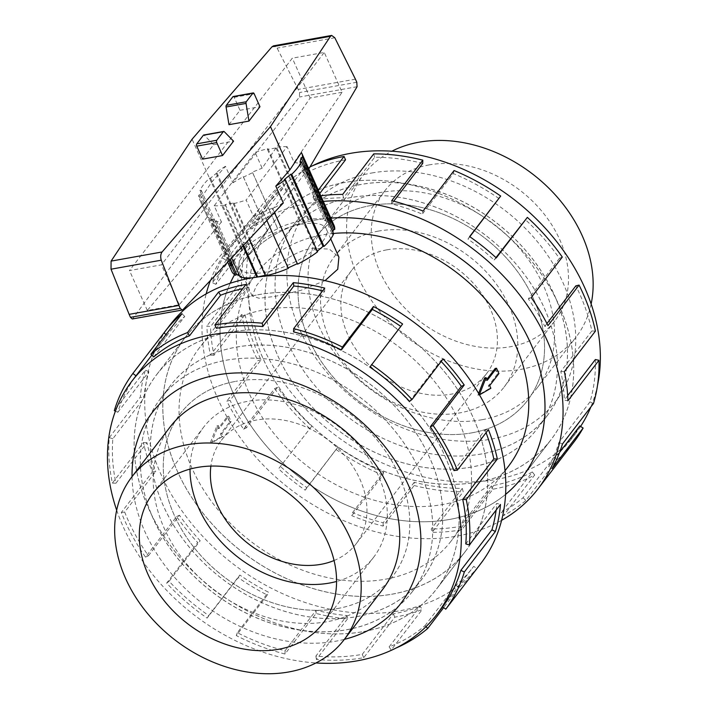 <?xml version="1.0" encoding="UTF-8"?>
<svg xmlns="http://www.w3.org/2000/svg" width="708" height="708" viewBox="0 0 708 708"><rect width="100%" height="100%" fill="white"/><g stroke="black" fill="none" stroke-linecap="round" stroke-linejoin="round"><path stroke-width="0.53" stroke-dasharray="3.54 2.66" d="M363.54 631.571A176.265 135.803 -142.5 0 0 436.464 589.1A176.265 135.803 -142.5 0 0 417.525 411.428A176.265 135.803 -142.5 0 0 229.613 332.167A176.265 135.803 -142.5 0 0 156.689 374.629A176.265 135.803 -142.5 0 0 175.628 552.302A176.265 135.803 -142.5 0 0 363.54 631.571A176.292 135.83 -142.5 0 0 436.491 589.118A176.292 135.83 -142.5 0 0 417.552 411.419A176.292 135.83 -142.5 0 0 229.596 332.132A176.292 135.83 -142.5 0 0 156.663 374.612A176.292 135.83 -142.5 0 0 175.611 552.311A176.292 135.83 -142.5 0 0 363.558 631.598M258.314 294.723A176.265 135.803 37.5 0 1 446.226 373.992A176.265 135.803 37.5 0 1 465.165 551.665A176.265 135.803 37.5 0 1 392.241 594.127A176.265 135.803 37.5 0 1 204.329 514.858A176.265 135.803 37.5 0 1 185.39 337.194A176.265 135.803 37.5 0 1 258.314 294.723M478.192 481.998A176.265 135.803 37.5 0 1 290.28 402.737A176.265 135.803 37.5 0 1 271.341 225.064A176.265 135.803 37.5 0 1 344.265 182.593A176.292 135.83 37.5 0 1 532.204 261.854A176.292 135.83 37.5 0 1 551.143 439.553A176.292 135.83 37.5 0 1 478.21 482.033A176.292 135.83 37.5 0 1 290.262 402.746A176.292 135.83 37.5 0 1 271.314 225.047A176.292 135.83 37.5 0 1 344.247 182.567A176.265 135.803 37.5 0 1 532.177 261.863A176.265 135.803 37.5 0 1 551.116 439.535A176.265 135.803 37.5 0 1 478.192 481.998M330.795 218.126A176.265 135.803 -142.5 0 0 315.564 220.038A176.265 135.803 -142.5 0 0 242.64 262.5A176.265 135.803 -142.5 0 0 234.596 274.66M230.233 283.262A176.265 135.803 -142.5 0 0 271.695 451.863A176.265 135.803 -142.5 0 0 449.491 519.442A176.292 135.83 37.5 0 1 271.686 451.89A176.292 135.83 37.5 0 1 230.189 283.28M325.025 280.634L301.006 290.315L275.182 296.378L259.11 298.263L252.119 295.944L256.473 285.669C265.951 272.978 290.749 251.623 312.06 248.269L329.353 249.11L338.902 257.128M301.343 224.312A47.533 17.426 155.9 0 1 326.299 228.95A47.533 17.426 155.9 0 1 309.529 253.314A47.533 17.426 155.9 0 1 264.465 272.412A47.533 17.426 155.9 0 1 239.508 267.774A47.533 17.426 155.9 0 1 256.278 243.41A47.533 17.426 155.9 0 1 301.343 224.312M495.175 368.47A158.663 122.245 37.5 0 1 497.565 373.806L488.316 385.86A158.663 122.245 37.5 0 1 489.432 388.542L477.9 395.259L478.626 393.418M484.661 377.877A158.663 122.245 37.5 0 1 485.927 380.532L486.856 379.32M333.459 233.463A158.663 122.245 -142.5 0 0 322.246 234.976A158.663 122.245 -142.5 0 0 256.606 273.208A158.663 122.245 -142.5 0 0 273.66 433.137A158.663 122.245 -142.5 0 0 442.81 504.494A158.663 122.245 -142.5 0 0 508.459 466.271M264.996 309.67A158.663 122.245 37.5 0 1 434.146 381.028A158.663 122.245 37.5 0 1 451.2 540.956A158.663 122.245 37.5 0 1 385.559 579.188A158.663 122.245 37.5 0 1 216.4 507.831A158.663 122.245 37.5 0 1 199.355 347.894A158.663 122.245 37.5 0 1 264.996 309.67M386.86 249.836A84.942 65.446 37.5 0 1 477.422 288.041A84.942 65.446 37.5 0 1 486.555 373.665A84.942 65.446 37.5 0 1 451.412 394.126A84.942 65.446 37.5 0 1 360.85 355.929A84.942 65.446 37.5 0 1 351.717 270.306A84.942 65.446 37.5 0 1 386.86 249.836M334.079 560.515A84.942 65.446 -142.5 0 0 356.089 543.859A84.942 65.446 -142.5 0 0 346.955 458.235A84.942 65.446 -142.5 0 0 256.393 420.039A84.942 65.446 -142.5 0 0 221.25 440.5A84.942 65.446 -142.5 0 0 210.887 466.085M482.13 419.694A133.759 103.049 37.5 0 1 339.539 359.54A133.759 103.049 37.5 0 1 325.167 224.719A133.759 103.049 37.5 0 1 380.506 192.488A133.759 103.049 37.5 0 1 523.097 252.641A133.759 103.049 37.5 0 1 537.469 387.462A133.759 103.049 37.5 0 1 482.13 419.694M591.136 303.98A133.759 103.049 37.5 0 1 576.029 337.167A133.759 103.049 37.5 0 1 520.69 369.399A133.759 103.049 37.5 0 1 378.09 309.246A133.759 103.049 37.5 0 1 363.717 174.425A133.759 103.049 37.5 0 1 391.843 151.211M429.207 164.893A107.032 82.464 -142.5 0 0 384.931 190.682A107.032 82.464 -142.5 0 0 396.427 298.564A107.032 82.464 -142.5 0 0 510.539 346.699A107.032 82.464 -142.5 0 0 554.815 320.91A107.032 82.464 -142.5 0 0 543.319 213.028A107.032 82.464 -142.5 0 0 429.207 164.893M378.47 231.082A107.032 82.464 -142.5 0 0 334.194 256.871A107.032 82.464 -142.5 0 0 345.69 364.753A107.032 82.464 -142.5 0 0 459.802 412.888A107.032 82.464 -142.5 0 0 504.078 387.099A107.032 82.464 -142.5 0 0 492.582 279.218A107.032 82.464 -142.5 0 0 378.47 231.082M170.336 426.694A133.759 103.049 -142.5 0 0 184.708 561.524A133.759 103.049 -142.5 0 0 327.3 621.677A133.759 103.049 -142.5 0 0 382.639 589.445M190.018 469.094A107.032 82.464 37.5 0 1 203.727 427.066A107.032 82.464 37.5 0 1 248.004 401.277A107.032 82.464 37.5 0 1 362.115 449.412A107.032 82.464 37.5 0 1 373.612 557.293A107.032 82.464 37.5 0 1 336.583 581.454M597.561 385.072A191.965 147.901 37.5 0 1 590.861 406.941M580.569 426.437A191.965 147.901 37.5 0 1 575.781 433.181A191.965 147.901 37.5 0 1 496.352 479.431A191.965 147.901 37.5 0 1 291.696 393.099A191.965 147.901 37.5 0 1 271.067 199.603A191.965 147.901 37.5 0 1 311.874 166.07M371.78 173A156.707 120.732 37.5 0 1 562.922 282.501A156.707 120.732 37.5 0 1 490.856 439.19A156.707 120.732 37.5 0 1 299.714 329.689A156.707 120.732 37.5 0 1 371.78 173M210.444 280.439A195.886 150.919 37.5 0 1 227.064 250.561A195.886 150.919 37.5 0 1 308.113 203.373A195.886 150.919 37.5 0 1 323.308 201.382M501.618 520.318A195.886 150.919 37.5 0 1 456.952 536.106A195.886 150.919 37.5 0 1 268.836 470.67A195.886 150.919 37.5 0 1 206.187 293.847M345.548 159.796A191.965 147.901 -142.5 0 0 304.608 173.726L273.545 214.25L271.217 211.214A195.886 150.919 -142.5 0 0 248.986 226.277L280.058 185.744L282.819 188.487A191.965 147.901 -142.5 0 0 266.128 206.055A191.965 147.901 -142.5 0 0 257.128 219.719L226.056 260.252L222.763 258.146A195.886 150.919 -142.5 0 0 212.4 282.704L243.464 242.171L246.968 243.782A191.965 147.901 -142.5 0 0 241.596 286.138L210.524 326.671L206.922 325.928A195.886 150.919 -142.5 0 0 210.471 355.106L241.543 314.573L245.083 314.741A191.965 147.901 -142.5 0 0 261.102 359.832L230.038 400.365L226.826 401.117A195.886 150.919 -142.5 0 0 243.596 429.145L274.66 388.612L277.536 387.303A191.965 147.901 -142.5 0 0 311.777 426.198L278.536 468.838A195.886 150.919 -142.5 0 0 305.201 490.157L337.911 447.093A191.965 147.901 -142.5 0 0 383.586 472.094L352.522 512.627L351.805 515.672A195.886 150.919 -142.5 0 0 383.081 526.062L414.153 485.529L414.242 482.272A191.965 147.901 -142.5 0 0 462.306 488.423L431.243 528.956L432.137 532.336A195.886 150.919 -142.5 0 0 461.828 529.743L492.901 489.21A195.886 150.919 -142.5 0 0 534.673 475.006L503.6 515.539A195.886 150.919 -142.5 0 0 525.832 500.468L556.904 459.935A195.886 150.919 -142.5 0 0 573.94 442.013M320.812 195.797A195.886 150.919 -142.5 0 0 312.989 197.001L318.264 190.116M234.569 274.642A176.292 135.83 37.5 0 1 242.614 262.482A176.292 135.83 37.5 0 1 315.556 220.002A176.292 135.83 37.5 0 1 330.786 218.099M319.759 193.443L314.476 200.329A191.965 147.901 37.5 0 1 343.584 197.789L342.681 194.408M422.72 163.406A191.965 147.901 -142.5 0 0 374.647 157.256L343.584 197.789M393.745 201.205L391.648 203.939A191.965 147.901 37.5 0 1 422.295 214.126L423.012 211.072M499.051 198.594A191.965 147.901 -142.5 0 0 453.368 173.593L422.295 214.126M469.82 236.72L467.979 239.118A191.965 147.901 37.5 0 1 494.104 260.013L496.281 257.907M495.954 257.606L494.104 260.013M562.294 257.066L559.417 258.385A191.965 147.901 -142.5 0 0 525.177 219.48M559.417 258.385L528.345 298.918A191.965 147.901 37.5 0 1 544.788 326.379L547.992 325.627M546.948 323.556L544.788 326.379M595.419 331.105L591.879 330.946A191.965 147.901 -142.5 0 0 575.852 285.846M591.879 330.946L560.807 371.479A191.965 147.901 37.5 0 1 564.294 400.073L567.905 400.816M567.666 395.666L564.294 400.073M593.49 403.516L589.994 401.896A191.965 147.901 -142.5 0 0 595.357 359.54M589.994 401.896L558.922 442.429A191.965 147.901 37.5 0 1 548.762 466.492L552.054 468.599M559.63 452.324L548.762 466.492M556.904 459.935L554.134 457.191A191.965 147.901 -142.5 0 0 570.834 439.633A191.965 147.901 -142.5 0 0 579.834 425.959M554.134 457.191L523.062 497.724A191.965 147.901 37.5 0 1 501.282 512.495L503.6 515.539M492.901 489.21L491.414 485.883A191.965 147.901 -142.5 0 0 532.345 471.962L501.282 512.495M116.67 510.185A191.965 147.901 -142.5 0 0 315.963 662.954M132.06 476.626A156.707 120.732 -142.5 0 0 336.026 641.165A156.707 120.732 -142.5 0 0 344.371 639.368M169.814 325.255A195.886 150.919 -142.5 0 0 190.868 522.699A195.886 150.919 -142.5 0 0 399.693 610.792A195.886 150.919 -142.5 0 0 480.741 563.603M425.995 626.686L424.986 625.677A191.965 147.901 37.5 0 1 389.143 646.873L420.216 606.34L422.251 609.508A195.886 150.919 37.5 0 1 394.816 617.164L363.744 657.688A195.886 150.919 37.5 0 1 316.414 659.458L347.486 618.934A195.886 150.919 37.5 0 1 316.069 613.482L285.005 654.015A195.886 150.919 37.5 0 1 236.277 635.58L267.35 595.047A195.886 150.919 37.5 0 1 238.189 577.578L207.117 618.111A195.886 150.919 37.5 0 1 166.654 583.126L197.718 542.594A195.886 150.919 37.5 0 1 176.584 516.566L145.512 557.099A195.886 150.919 37.5 0 1 121.325 512.486L152.388 471.953A195.886 150.919 37.5 0 1 143.458 442.527L112.386 483.06A195.886 150.919 37.5 0 1 109.271 437.659L140.334 397.126A195.886 150.919 37.5 0 1 145.388 370.125L114.315 410.649M392.259 594.162A176.292 135.83 -142.5 0 0 465.191 551.682A176.292 135.83 -142.5 0 0 446.244 373.983A176.292 135.83 -142.5 0 0 258.296 294.696A176.292 135.83 -142.5 0 0 185.363 337.176A176.292 135.83 -142.5 0 0 204.302 514.875A176.292 135.83 -142.5 0 0 392.259 594.162M216.391 328.282L247.464 287.749A191.965 147.901 -142.5 0 0 242.711 288.678M153.671 356.965L184.744 316.441A191.965 147.901 -142.5 0 0 168.044 333.999A191.965 147.901 -142.5 0 0 167.079 335.282L166.026 334.495M115.404 411.153L117.811 412.268A191.965 147.901 37.5 0 1 136.007 375.815L167.079 335.282M117.811 412.268L148.884 371.735A191.965 147.901 -142.5 0 0 143.936 398.197L140.334 397.126M112.386 483.06L115.926 483.219A191.965 147.901 37.5 0 1 112.864 438.73L143.936 398.197M115.926 483.219L146.999 442.686A191.965 147.901 -142.5 0 0 155.751 471.528L152.388 471.953M145.512 557.099L148.388 555.78A191.965 147.901 37.5 0 1 124.679 512.061L155.751 471.528M148.388 555.78L179.46 515.247A191.965 147.901 -142.5 0 0 200.178 540.753L197.718 542.594M207.117 618.111L208.763 615.571A191.965 147.901 37.5 0 1 169.106 581.286L200.178 540.753M208.763 615.571L239.826 575.046A191.965 147.901 -142.5 0 0 268.412 592.162L267.35 595.047M285.005 654.015L285.085 650.758A191.965 147.901 37.5 0 1 237.339 632.695L268.412 592.162M285.085 650.758L316.157 610.225A191.965 147.901 -142.5 0 0 346.938 615.571L347.486 618.934M363.744 657.688L362.257 654.369A191.965 147.901 37.5 0 1 315.874 656.095L346.938 615.571M231.728 271.252A56.065 20.55 155.9 0 1 231.065 267.297L232.41 266.863L233.525 262.429L232.18 262.872A56.065 20.55 155.9 0 1 241.8 250.313L242.8 250.331L249.198 244.959L248.207 244.933A56.065 20.55 155.9 0 1 268.235 232.587L268.5 233.056L277.748 228.781L277.492 228.312A56.065 20.55 155.9 0 1 300.281 220.878L299.705 221.622L308.272 220.091L308.838 219.347A56.065 20.55 155.9 0 1 325.68 219.675L324.494 220.4L329.096 222.188L330.282 221.462A56.065 20.55 155.9 0 1 334.079 225.471M332.84 232.082L332.282 234.295L333.627 233.852M317.326 251.163L316.609 251.765L317.6 251.782M288.103 267.916L288.324 268.412M265.527 275.846L266.102 275.102L265.261 275.253M257.216 277.049L256.969 277.377A56.065 20.55 155.9 0 1 252.039 277.855M240.127 277.049L241.313 276.324L239.481 275.607M308.803 168.964L301.387 152.521M283.324 202.966L272.704 208.559L272.456 208.117L263.137 212.223L263.385 212.657L253.437 216.303L246.154 200.037L287.067 146.671L294.13 162.451L342.088 92.261L324.273 52.427L292.315 58.162L129.493 270.562L161.451 264.836L324.273 52.427M182.956 309.661L132.812 318.653L207.391 216.719L199.868 199.913L211.427 182.522L225.463 166.283L232.852 182.806L299.44 97.031L299.555 92.536L298.165 89.429L277.111 48.109L273.536 45.843M342.088 92.261L310.131 97.996L262.164 168.185L255.11 152.397L214.197 205.762L221.471 222.029L215.188 221.303L216.391 220.604L211.86 218.984L210.665 219.684L207.391 216.719M221.471 222.029L147.335 310.44L179.292 304.714L253.437 216.303M211.427 182.522L192.063 139.228M228.976 124.679L239.994 110.306L234.189 97.323A1.699 0.885 79.8 0 0 233.224 96.509M239.994 110.306L259.969 106.722M202.568 159.132L213.586 144.759L233.56 141.175M213.586 144.759L204.355 135.334A1.699 0.885 79.8 0 0 203.709 135.016M224.33 131.75L204.355 135.334M147.335 310.44L129.493 270.562M179.292 304.714L161.451 264.836M310.131 97.996L292.315 58.162M357.062 86.703L299.44 97.031M294.13 162.451L300.546 163.477L299.378 164.256L304.086 166.265L305.245 165.495L308.776 169.026M232.852 182.806L243.207 176.619L243.49 177.133L252.632 172.637L252.349 172.124L262.164 168.185M132.272 318.989L132.812 318.653M334.804 37.763L277.111 48.109M355.425 79.163L298.165 89.429M266.872 220.462L263.385 212.657M263.137 212.223L288.059 267.943M242.906 245.933L224.693 205.232L225.268 204.488L233.826 202.957L233.259 203.7A56.065 20.55 -24.1 0 0 246.154 200.037M233.259 203.7L249.172 239.277M300.546 163.477L325.68 219.675M308.838 219.347L276.562 147.202L275.996 147.945L267.438 149.477L268.005 148.733A56.065 20.55 -24.1 0 0 255.11 152.397M287.067 146.671A56.065 20.55 -24.1 0 0 276.562 147.202M299.378 164.256L324.494 220.4M304.086 166.265L329.096 222.188M215.188 221.303L231.587 257.96M214.197 205.762A56.065 20.55 -24.1 0 0 224.693 205.232M216.391 220.604L241.313 276.324M211.86 218.984L230.038 259.615M229.011 260.703L210.665 219.684M225.463 166.283A56.065 20.55 -24.1 0 0 215.931 172.787L216.931 172.814L210.524 178.186L209.533 178.168A56.065 20.55 -24.1 0 0 199.904 190.726L201.249 190.284L200.134 194.718L198.789 195.151A56.065 20.55 -24.1 0 0 199.452 199.107A56.065 20.55 -24.1 0 0 199.868 199.913M198.789 195.151L231.065 267.297M200.134 194.718L232.41 266.863M232.18 262.872L199.904 190.726M201.249 190.284L233.525 262.429M209.533 178.168L241.8 250.313M210.524 178.186L242.8 250.331M248.207 244.933L215.931 172.787M216.931 172.814L249.198 244.959M243.49 177.133L268.5 233.056M243.207 176.619L268.235 232.587M277.492 228.312L252.349 172.124M252.632 172.637L277.748 228.781M268.005 148.733L300.281 220.878M267.438 149.477L299.705 221.622M275.996 147.945L308.272 220.091M330.282 221.462L305.245 165.495M300.006 162.15L332.282 234.295M284.333 179.62L316.609 251.765M272.456 208.117L274.403 212.462M272.704 208.559L274.439 212.418M233.826 202.957L266.102 275.102M225.268 204.488L243.517 245.287M315.874 656.095L316.414 659.458M316.157 610.225L316.069 613.482M237.339 632.695L236.277 635.58M239.826 575.046L238.189 577.578M169.106 581.286L166.654 583.126M179.46 515.247L176.584 516.566M124.679 512.061L121.325 512.486M146.999 442.686L143.458 442.527M112.864 438.73L109.271 437.659M148.884 371.735L145.388 370.125M184.744 316.441L181.974 313.697M247.464 287.749L245.977 284.421M293.563 331.893L324.636 291.36A191.965 147.901 -142.5 0 0 322.609 290.855M324.636 291.36L324.724 288.103M369.895 367.071L400.967 326.538A191.965 147.901 -142.5 0 0 400.772 326.406M400.967 326.538L402.613 324.007M409.551 401.356L440.624 360.832L443.075 358.991M441.19 361.443A191.965 147.901 -142.5 0 0 440.624 360.832M453.97 470.581L485.042 430.048L488.405 429.632M486.06 432.685A191.965 147.901 -142.5 0 0 485.042 430.048M465.784 543.912L496.857 503.388L500.459 504.459M496.131 510.105A191.965 147.901 -142.5 0 0 496.857 503.388M442.65 606.836L473.723 566.303L476.847 568.657M474.856 571.259A195.886 150.919 37.5 0 1 458.819 587.888L443.695 607.623M424.986 625.677L456.049 585.144A191.965 147.901 -142.5 0 0 472.749 567.577A191.965 147.901 -142.5 0 0 473.723 566.303M456.049 585.144L458.819 587.888M389.143 646.873L391.179 650.041L422.251 609.508M362.257 654.369L393.329 613.836A191.965 147.901 -142.5 0 0 420.216 606.34M393.329 613.836L394.816 617.164M395.931 648.094A195.886 150.919 37.5 0 1 391.179 650.041M532.345 471.962L534.673 475.006M523.062 497.724L525.832 500.468M558.922 442.429L562.418 444.04M560.807 371.479L564.347 371.638M528.345 298.918L531.221 297.599M467.979 239.118L469.625 236.587M453.368 173.593L454.085 170.548M391.648 203.939L391.736 200.683M374.647 157.256L373.753 153.875M314.476 200.329L312.989 197.001M304.608 173.726L302.289 170.681L271.217 211.214M282.819 188.487L251.756 229.02A191.965 147.901 37.5 0 1 273.545 214.25M251.756 229.02L248.986 226.277M310.024 166.884A195.886 150.919 -142.5 0 0 302.289 170.681M257.128 219.719L253.836 217.613L222.763 258.146M246.968 243.782L215.896 284.315A191.965 147.901 37.5 0 1 226.056 260.252M215.896 284.315L212.4 282.704M280.058 185.744A195.886 150.919 -142.5 0 0 263.013 203.665A195.886 150.919 -142.5 0 0 253.836 217.613M241.596 286.138L237.985 285.395L206.922 325.928M245.083 314.741L214.011 355.274A191.965 147.901 37.5 0 1 210.524 326.671M214.011 355.274L210.471 355.106M243.464 242.171A195.886 150.919 -142.5 0 0 237.985 285.395M261.102 359.832L257.889 360.584L226.826 401.117M277.536 387.303L246.472 427.827A191.965 147.901 37.5 0 1 230.038 400.365M246.472 427.827L243.596 429.145M241.543 314.573A195.886 150.919 -142.5 0 0 257.889 360.584M311.777 426.198L278.536 468.838M337.911 447.093L306.838 487.626A191.965 147.901 37.5 0 1 280.713 466.731M306.838 487.626L305.201 490.157M274.66 388.612A195.886 150.919 -142.5 0 0 309.6 428.305M383.586 472.094L382.878 475.139L351.805 515.672M414.242 482.272L383.17 522.805A191.965 147.901 37.5 0 1 352.522 512.627M383.17 522.805L383.081 526.062M336.265 449.624A195.886 150.919 -142.5 0 0 382.878 475.139M462.306 488.423L463.2 491.803L432.137 532.336M491.414 485.883L460.342 526.416A191.965 147.901 37.5 0 1 431.243 528.956M460.342 526.416L461.828 529.743M414.153 485.529A195.886 150.919 -142.5 0 0 463.2 491.803M505.592 494.396A176.292 135.83 37.5 0 1 449.509 519.468A176.265 135.803 -142.5 0 0 505.6 494.352M219.489 428.305A158.663 122.245 37.5 0 1 218.374 425.623L211.409 443.031L223.144 436.287A158.663 122.245 37.5 0 1 221.878 433.632L231.118 421.57A158.663 122.245 37.5 0 1 228.737 416.242L219.489 428.305L218.135 428.544L216.94 425.88L210.081 443.27L221.71 436.544L220.515 433.871L229.764 421.818L227.383 416.481L218.135 428.544M228.737 416.242L227.383 416.481M218.374 425.623L216.94 425.88M487.29 380.293L485.927 380.532M231.118 421.57L229.764 421.818M211.409 443.031L210.081 443.27M479.369 394.683L477.9 395.259M221.878 433.632L220.515 433.871M223.144 436.287L221.71 436.544M490.865 388.285L489.432 388.542M489.67 385.621L488.316 385.86M498.919 373.559L497.565 373.806M337.362 608.553A133.759 103.049 -142.5 0 0 392.701 576.33A133.759 103.049 -142.5 0 0 378.329 441.5A133.759 103.049 -142.5 0 0 235.729 381.346A133.759 103.049 37.5 0 1 378.311 441.518A133.759 103.049 37.5 0 1 392.683 576.347A133.759 103.049 37.5 0 1 337.344 608.57A133.759 103.049 37.5 0 1 194.753 548.417A133.759 103.049 37.5 0 1 180.381 413.596A133.759 103.049 37.5 0 1 235.72 381.364A133.759 103.049 -142.5 0 0 180.39 413.578A133.759 103.049 -142.5 0 0 194.762 548.399A133.759 103.049 -142.5 0 0 337.362 608.553M346.814 629.731A158.663 122.245 -142.5 0 0 412.454 591.499A158.663 122.245 -142.5 0 0 395.409 431.561A158.663 122.245 -142.5 0 0 226.25 360.213A158.663 122.245 -142.5 0 0 160.61 398.436A158.636 122.218 -142.5 0 0 177.699 558.338A158.636 122.218 -142.5 0 0 346.814 629.678A158.636 122.218 -142.5 0 0 412.445 591.463A158.636 122.218 -142.5 0 0 395.391 431.561A158.636 122.218 -142.5 0 0 226.277 360.222A158.636 122.218 -142.5 0 0 160.645 398.445A158.663 122.245 -142.5 0 0 177.655 558.373A158.663 122.245 -142.5 0 0 346.814 629.731M356.859 616.624A158.663 122.245 -142.5 0 0 422.499 578.392A158.663 122.245 -142.5 0 0 405.454 418.463A158.663 122.245 -142.5 0 0 236.295 347.106A158.663 122.245 -142.5 0 0 170.655 385.338A158.663 122.245 -142.5 0 0 187.7 545.266A158.663 122.245 -142.5 0 0 356.859 616.624M236.313 347.132A158.636 122.218 37.5 0 1 405.427 418.472A158.636 122.218 37.5 0 1 422.472 578.374A158.636 122.218 37.5 0 1 356.841 616.597A158.636 122.218 37.5 0 1 187.726 545.257A158.636 122.218 37.5 0 1 170.681 385.356A158.636 122.218 37.5 0 1 236.313 347.132M472.077 432.809A133.759 103.049 37.5 0 1 329.477 372.665A133.759 103.049 37.5 0 1 315.104 237.835A133.759 103.049 37.5 0 1 370.443 205.612A133.759 103.049 37.5 0 1 513.043 265.766A133.759 103.049 37.5 0 1 527.416 400.586A133.759 103.049 37.5 0 1 472.077 432.809M370.461 205.594A133.759 103.049 -142.5 0 0 315.122 237.817A133.759 103.049 -142.5 0 0 329.494 372.647A133.759 103.049 -142.5 0 0 472.094 432.8A133.759 103.049 -142.5 0 0 527.425 400.569A133.759 103.049 -142.5 0 0 513.052 265.748A133.759 103.049 -142.5 0 0 370.461 205.594M481.555 453.952A158.663 122.245 37.5 0 1 312.396 382.594A158.663 122.245 37.5 0 1 295.351 222.666A158.663 122.245 37.5 0 1 360.991 184.434A158.663 122.245 37.5 0 1 530.15 255.792A158.663 122.245 37.5 0 1 547.195 415.729A158.663 122.245 37.5 0 1 481.555 453.952M471.51 467.059A158.663 122.245 37.5 0 1 302.36 395.701A158.663 122.245 37.5 0 1 285.306 235.773A158.663 122.245 37.5 0 1 350.947 197.541A158.663 122.245 37.5 0 1 520.106 268.898A158.663 122.245 37.5 0 1 537.151 428.827A158.663 122.245 37.5 0 1 471.51 467.059M350.964 197.567A158.636 122.218 -142.5 0 0 285.333 235.791A158.636 122.218 -142.5 0 0 302.378 395.692A158.636 122.218 -142.5 0 0 471.493 467.032A158.636 122.218 -142.5 0 0 537.124 428.809A158.636 122.218 -142.5 0 0 520.079 268.907A158.636 122.218 -142.5 0 0 350.964 197.567M481.529 453.943A158.636 122.218 37.5 0 1 312.414 382.603A158.636 122.218 37.5 0 1 295.36 222.701A158.636 122.218 37.5 0 1 360.991 184.487A158.636 122.218 37.5 0 1 530.115 255.827A158.636 122.218 37.5 0 1 547.16 415.72A158.636 122.218 37.5 0 1 481.529 453.943M234.189 97.323L254.163 93.739M356.814 82.27L299.555 92.536M465.191 551.682L436.491 589.118L465.165 551.665M271.341 225.064L242.64 262.5L271.314 225.047M330.742 238.897L326.299 228.95M505.043 470.714L451.2 540.956M486.555 373.665L356.089 543.859M325.167 224.719L363.717 174.425M384.931 190.682L334.194 256.871M322.875 623.482L373.612 557.293M575.781 433.181L570.834 439.633M151.831 355.151L168.044 333.999M227.649 262.146L199.452 199.107M442.659 606.836L472.749 567.577M185.363 337.176L156.663 374.612M271.067 199.603L266.128 206.055M522.451 476.988L551.143 439.553L524.044 474.856M227.064 250.561L263.013 203.665M152.99 493.255L203.727 427.066M554.815 320.91L504.078 387.099M537.469 387.462L576.029 337.167M351.717 270.306L221.25 440.5M256.606 273.208L199.355 347.894M252.119 295.944L244.667 279.297M243.959 277.713L239.508 267.774M156.689 374.629L185.39 337.194M422.499 578.392L412.454 591.499M422.472 578.374L412.445 591.463M170.681 385.356L160.645 398.445L170.655 385.338M285.306 235.773L295.351 222.666M285.333 235.791L295.36 222.701M537.124 428.809L547.16 415.72M537.151 428.827L547.195 415.729"/><path stroke-width="1.06" d="M234.596 274.66A176.265 135.803 -142.5 0 0 230.233 283.262M330.742 238.897L338.902 257.128L337.743 269.244L325.025 280.634M478.626 393.418L484.661 377.877L486.095 377.621L479.369 394.683M486.856 379.32L495.175 368.47L496.538 368.231L487.29 380.293L486.095 377.621M505.043 470.714L508.459 466.271A158.663 122.245 -142.5 0 0 495.343 311.396A158.663 122.245 -142.5 0 0 333.459 233.463M210.887 466.085A84.942 65.446 -142.5 0 0 242.517 538.876A84.942 65.446 -142.5 0 0 320.945 564.329A84.942 65.446 -142.5 0 0 334.079 560.515M391.843 151.211A133.759 103.049 37.5 0 1 419.056 142.193A133.759 103.049 37.5 0 1 545.824 185.275A133.759 103.049 37.5 0 1 591.136 303.98M344.088 639.74L382.639 589.445A133.759 103.049 -142.5 0 0 368.266 454.625A133.759 103.049 -142.5 0 0 225.675 394.471A133.759 103.049 -142.5 0 0 170.336 426.694L131.776 476.997A133.759 103.049 -142.5 0 0 146.149 611.818A133.759 103.049 -142.5 0 0 288.749 671.972A133.759 103.049 -142.5 0 0 344.088 639.74A133.759 103.049 -142.5 0 0 329.716 504.919A133.759 103.049 -142.5 0 0 187.116 444.766A133.759 103.049 -142.5 0 0 131.776 476.997M197.267 467.466A107.032 82.464 37.5 0 1 311.378 515.601A107.032 82.464 37.5 0 1 322.875 623.482A107.032 82.464 37.5 0 1 278.598 649.271A107.032 82.464 37.5 0 1 164.486 601.136A107.032 82.464 37.5 0 1 152.99 493.255A107.032 82.464 37.5 0 1 197.267 467.466M336.583 581.454A107.032 82.464 37.5 0 1 329.335 583.082A107.032 82.464 37.5 0 1 190.018 469.094M311.874 166.07A191.965 147.901 37.5 0 1 350.495 153.353A191.965 147.901 37.5 0 1 532.204 214.966A191.965 147.901 37.5 0 1 597.561 385.072M590.861 406.941A191.965 147.901 37.5 0 1 580.569 426.437M323.308 201.382A195.886 150.919 37.5 0 1 522.265 298.325A195.886 150.919 37.5 0 1 537.991 488.909A195.886 150.919 37.5 0 1 501.618 520.318M537.991 488.909L573.94 442.013A195.886 150.919 -142.5 0 0 583.126 428.066L552.054 468.599A195.886 150.919 -142.5 0 0 562.418 444.04L593.49 403.516A195.886 150.919 -142.5 0 0 598.968 360.284L567.905 400.816A195.886 150.919 -142.5 0 0 564.347 371.638L595.419 331.105A195.886 150.919 -142.5 0 0 579.064 285.094L547.992 325.627A195.886 150.919 -142.5 0 0 531.221 297.599L562.294 257.066A195.886 150.919 -142.5 0 0 527.354 217.374L496.281 257.907A195.886 150.919 -142.5 0 0 469.625 236.587L500.689 196.054A195.886 150.919 -142.5 0 0 454.085 170.548L423.012 211.072A195.886 150.919 -142.5 0 0 391.736 200.683L422.8 160.15A195.886 150.919 -142.5 0 0 373.753 153.875L342.681 194.408A195.886 150.919 -142.5 0 0 320.812 195.797M230.189 283.28A176.292 135.83 37.5 0 1 234.569 274.642M318.264 190.116L344.061 156.468L345.548 159.796L319.759 193.443M422.8 160.15L422.72 163.406L393.745 201.205M500.689 196.054L469.82 236.72M527.354 217.374L495.954 257.606M579.064 285.094L575.852 285.846L546.948 323.556M598.968 360.284L595.357 359.54L567.666 395.666M583.126 428.066L579.834 425.959L559.63 452.324M315.963 662.954A191.965 147.901 -142.5 0 0 357.319 660.812A191.965 147.901 -142.5 0 0 436.739 614.562A191.965 147.901 -142.5 0 0 416.109 421.065A191.965 147.901 -142.5 0 0 211.453 334.734A191.965 147.901 -142.5 0 0 132.033 380.984A191.965 147.901 -142.5 0 0 116.67 510.185M344.371 639.368A156.707 120.732 -142.5 0 0 406.1 480.21A156.707 120.732 -142.5 0 0 216.949 374.974A156.707 120.732 -142.5 0 0 132.06 476.626M430.269 426.862A191.965 147.901 37.5 0 1 453.97 470.581L457.333 470.165L488.405 429.632A195.886 150.919 37.5 0 1 497.335 459.058L466.262 499.591L462.722 499.423A191.965 147.901 37.5 0 1 465.784 543.912L469.386 544.992L500.459 504.459A195.886 150.919 37.5 0 1 495.405 531.46L464.342 571.993L460.837 570.383A191.965 147.901 37.5 0 1 442.65 606.836L445.774 609.19L476.847 568.657A195.886 150.919 37.5 0 1 475.865 569.967L480.741 563.603A195.886 150.919 -142.5 0 0 459.687 366.151A195.886 150.919 -142.5 0 0 250.853 278.058A195.886 150.919 -142.5 0 0 169.814 325.255L164.937 331.618A195.886 150.919 37.5 0 1 181.974 313.697L150.901 354.23A195.886 150.919 37.5 0 1 187.47 332.601L218.542 292.068A195.886 150.919 37.5 0 1 245.977 284.421L214.905 324.954L216.391 328.282A191.965 147.901 37.5 0 1 262.783 326.547L262.243 323.184L293.316 282.651A195.886 150.919 37.5 0 1 324.724 288.103L293.652 328.636L293.563 331.893A191.965 147.901 37.5 0 1 341.318 349.956L342.38 347.07L373.443 306.537A195.886 150.919 37.5 0 1 402.613 324.007L369.895 367.071A191.965 147.901 37.5 0 1 409.551 401.356L412.003 399.524L443.075 358.991A195.886 150.919 37.5 0 1 464.218 385.019L433.146 425.552L430.269 426.862L461.342 386.338A191.965 147.901 -142.5 0 0 441.19 361.443M115.404 411.153L114.315 410.649A195.886 150.919 37.5 0 1 132.874 373.461L163.946 332.928A195.886 150.919 37.5 0 1 164.937 331.618M242.711 288.678A191.965 147.901 -142.5 0 0 220.577 295.245L218.542 292.068M150.901 354.23L153.671 356.965A191.965 147.901 37.5 0 1 189.505 335.778L220.577 295.245M239.481 275.607L236.711 274.527L235.525 275.262A56.065 20.55 155.9 0 1 231.728 271.252L227.649 262.146M301.812 153.326A56.065 20.55 -24.1 0 0 301.387 152.521L289.837 169.911L275.801 186.142A56.065 20.55 -24.1 0 0 285.333 179.637L284.333 179.62L290.74 174.239L291.731 174.257A56.065 20.55 -24.1 0 0 301.36 161.707L300.006 162.15L301.121 157.716L302.475 157.273A56.065 20.55 -24.1 0 0 301.812 153.326L334.079 225.471A56.065 20.55 155.9 0 1 334.742 229.419L333.397 229.861L332.84 232.082M301.36 161.707L333.627 233.852A56.065 20.55 155.9 0 1 324.007 246.411L323.007 246.384L317.326 251.163M285.333 179.637L317.6 251.782A56.065 20.55 155.9 0 1 297.572 264.137L297.307 263.668L288.103 267.916M266.872 220.462L288.324 268.412A56.065 20.55 155.9 0 1 265.527 275.846L249.172 239.277M265.261 275.253L257.216 277.049M252.039 277.855A56.065 20.55 155.9 0 1 240.127 277.049L231.587 257.96M275.801 186.142L283.324 202.966L182.956 309.661L182.275 310.024L180.239 308.423L178.912 305.44L161.247 260.19C160.318 256.783 160.601 254.039 162.097 251.968L270.474 126.626L330.477 36.312L331.68 35.427L334.804 37.763L355.425 79.163L356.814 82.27L357.062 86.703L308.803 168.964M289.837 169.911L270.474 126.626M331.68 35.427L273.536 45.843L271.987 46.799L192.063 139.228L111.094 261.11L111.023 269.199L129.139 314.37L130.476 317.343L132.272 318.989L182.275 310.024M253.199 92.925L233.224 96.509A1.699 0.885 79.8 0 0 232.879 96.739L226.294 105.333A1.699 0.885 79.8 0 0 226.073 106.997L228.976 124.679L248.951 121.095L246.048 103.412A1.699 0.885 -100.2 0 1 246.269 101.748L252.853 93.155A1.699 0.885 -100.2 0 1 253.199 92.925A1.699 0.885 -100.2 0 1 254.163 93.739L259.969 106.722L248.951 121.095M226.073 106.997L246.048 103.412M233.56 141.175L222.542 155.548L216.737 142.565A1.699 0.885 -100.2 0 1 216.745 140.264L223.339 131.661A1.699 0.885 -100.2 0 1 223.684 131.431A1.699 0.885 -100.2 0 1 224.33 131.75L233.56 141.175M223.684 131.431L203.709 135.016A1.699 0.885 79.8 0 0 203.364 135.246L196.771 143.839A1.699 0.885 79.8 0 0 196.762 146.14L202.568 159.132L222.542 155.548M161.247 260.19L111.023 269.199M178.912 305.44L129.139 314.37M256.845 277.102L242.906 245.933M230.038 259.615L236.711 274.527M235.525 275.262L229.011 260.703M302.475 157.273L334.742 229.419M301.121 157.716L333.397 229.861M291.731 174.257L324.007 246.411M290.74 174.239L323.007 246.384M274.403 212.462L297.307 263.668M274.439 212.418L297.572 264.137M243.517 245.287L257.535 276.633M135.998 375.806L132.874 373.461M166.026 334.495L163.946 332.928M189.505 335.778L187.47 332.601M262.783 326.547L293.855 286.014L293.316 282.651M322.609 290.855A191.965 147.901 -142.5 0 0 293.855 286.014M214.905 324.954A195.886 150.919 37.5 0 1 262.243 323.184M341.318 349.956L372.381 309.423L373.443 306.537M400.772 326.406A191.965 147.901 -142.5 0 0 372.381 309.423M293.652 328.636A195.886 150.919 37.5 0 1 342.38 347.07M461.342 386.338L464.218 385.019M371.541 364.54A195.886 150.919 37.5 0 1 412.003 399.524M462.722 499.423L493.795 458.89A191.965 147.901 -142.5 0 0 486.06 432.685M493.795 458.89L497.335 459.058M433.146 425.552A195.886 150.919 37.5 0 1 457.333 470.165M460.837 570.383L491.91 529.85A191.965 147.901 -142.5 0 0 496.131 510.105M491.91 529.85L495.405 531.46M466.262 499.591A195.886 150.919 37.5 0 1 469.386 544.992M475.865 569.967A195.886 150.919 37.5 0 1 474.856 571.259M443.695 607.623L427.747 628.421L425.995 626.686M464.342 571.993A195.886 150.919 37.5 0 1 445.774 609.19M427.747 628.421A195.886 150.919 37.5 0 1 395.931 648.094M344.061 156.468A195.886 150.919 -142.5 0 0 310.024 166.884M330.786 218.099A176.292 135.83 37.5 0 1 508.813 306.166A176.292 135.83 37.5 0 1 522.451 476.988A176.292 135.83 37.5 0 1 505.592 494.396M206.187 293.847A195.886 150.919 37.5 0 1 210.444 280.439M479.475 394.878L490.865 388.285L489.67 385.621L498.919 373.559L496.538 368.231M505.6 494.352A176.265 135.803 -142.5 0 0 522.424 476.971A176.265 135.803 -142.5 0 0 508.786 306.175A176.265 135.803 -142.5 0 0 330.795 218.126M232.879 96.739L252.853 93.155M226.294 105.333L246.269 101.748M216.737 142.565L196.762 146.14M216.745 140.264L196.771 143.839M223.339 131.661L203.364 135.246M330.477 36.312L271.987 46.799M162.097 251.968L111.094 261.11M180.239 308.423L130.476 317.343M132.033 380.984L151.831 355.151M436.739 614.562L442.659 606.836M244.667 279.297L243.959 277.713M524.044 474.856L522.424 476.971"/></g></svg>
